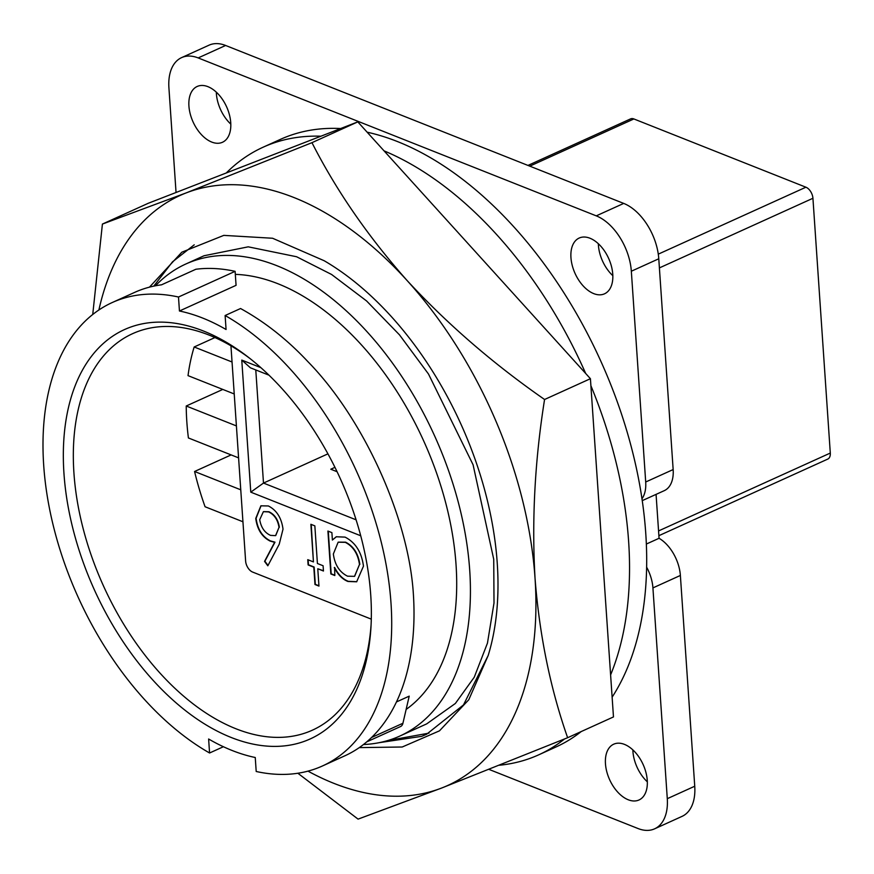 <?xml version="1.0" encoding="UTF-8"?>
<svg xmlns="http://www.w3.org/2000/svg" width="874" height="874" viewBox="0 0 874 874"><rect width="100%" height="100%" fill="white"/><g stroke="black" fill="none" stroke-linecap="round" stroke-linejoin="round"><path stroke-width="1.31" d="M378.999 742.703L421.661 736.345L426.512 734.313L463.493 704.914L488.184 655.478A268.569 161.253 -114.4 0 0 324.232 260.758L272.59 238.252L223.799 235.379L181.825 252.204L149.476 287.142M428.992 733.133L387.63 740.595M297.859 773.239L358.078 819.124L441.785 787.977A323.937 194.498 65.6 0 1 333.912 783.366A323.937 194.498 65.6 0 1 307.987 771.13M311.963 142.67L186.118 192.925A323.937 194.498 65.6 0 1 407.197 280.641A323.937 194.498 65.6 0 1 535.03 578.162A323.937 194.498 65.6 0 1 441.785 787.977L567.63 737.722C550.325 688.384 539.455 635.201 535.03 578.162C531.687 519.899 534.866 460.347 544.568 399.494C493.1 363.682 447.302 324.068 407.197 280.641C368.107 236.592 336.359 190.608 311.963 142.67L357.805 121.879L148.252 203.281L102.411 224.072L92.731 314.498M544.568 399.494L590.42 378.704L357.805 121.879M98.882 309.997A323.937 194.498 65.6 0 1 186.118 192.925L102.411 224.072M567.63 737.722L613.472 716.931L590.42 378.704M488.184 655.478L468.781 699.746L439.48 730.839L402.204 747.008L359.28 747.609M63.955 473.402A224.749 134.946 65.6 0 1 248.314 357.215A224.749 134.946 65.6 0 1 370.74 595.107A224.749 134.946 65.6 0 1 370.937 627.608A224.749 134.946 65.6 0 1 218.533 731.789A224.749 134.946 65.6 0 1 63.955 473.402M250.423 358.853A217.692 130.707 -114.4 0 0 132.597 333.671A217.692 130.707 -114.4 0 0 73.929 472.987A217.692 130.707 -114.4 0 0 162.083 675.373A217.692 130.707 -114.4 0 0 312.4 730.172A217.692 130.707 -114.4 0 0 371.079 624.943M647.339 781.837A30.623 18.387 65.6 0 1 632.918 751.345A30.623 18.387 65.6 0 1 632.842 749.881M647.263 780.373A30.623 18.387 -114.4 0 0 634.863 751.902A30.623 18.387 -114.4 0 0 613.712 744.189A30.623 18.387 -114.4 0 0 605.464 763.789A30.623 18.387 -114.4 0 0 617.863 792.259A30.623 18.387 -114.4 0 0 639.014 799.972A30.623 18.387 -114.4 0 0 647.263 780.373M230.802 124.119A30.623 18.387 65.6 0 1 216.381 93.627A30.623 18.387 65.6 0 1 216.315 92.163M230.736 122.655A30.623 18.387 -114.4 0 0 218.336 94.184A30.623 18.387 -114.4 0 0 197.185 86.471A30.623 18.387 -114.4 0 0 188.926 106.071A30.623 18.387 -114.4 0 0 201.337 134.552A30.623 18.387 -114.4 0 0 222.477 142.265A30.623 18.387 -114.4 0 0 230.736 122.655M612.827 275.681A30.623 18.387 65.6 0 1 598.406 245.19A30.623 18.387 65.6 0 1 598.34 243.726M612.761 274.218A30.623 18.387 -114.4 0 0 600.362 245.747A30.623 18.387 -114.4 0 0 579.211 238.034A30.623 18.387 -114.4 0 0 570.951 257.633A30.623 18.387 -114.4 0 0 583.362 286.115A30.623 18.387 -114.4 0 0 604.502 293.817A30.623 18.387 -114.4 0 0 612.761 274.218M185.823 264.003L204.024 255.754L248.238 246.829L296.603 256.748L331.596 274.48L366.577 300.951L399.473 334.84L428.489 374.017L473.085 464.771L493.734 559.294L494.007 603.016L487.452 643.144L474.254 677.219L455.365 703.472L426.654 723.901L399.866 736.039A259.152 155.594 -114.4 0 0 469.709 570.187A259.152 155.594 -114.4 0 0 364.764 329.247A259.152 155.594 -114.4 0 0 185.823 264.003A259.152 155.594 -114.4 0 0 155.441 285.798M363.453 744.539A259.152 155.594 -114.4 0 0 399.866 736.039M406.137 709.426A239.126 143.576 -114.4 0 0 456.042 564.768A239.126 143.576 -114.4 0 0 235.325 274.37M366.698 741.895L400.576 726.534A9.428 5.659 -114.4 0 0 402.925 723.268L409.207 696.152L396.457 701.942M208.624 739.011A239.126 143.576 -114.4 0 0 255.252 757.507L256.202 771.491A254.443 152.775 -114.4 0 0 322.43 765.985A254.443 152.775 -114.4 0 0 383.861 553.428A254.443 152.775 -114.4 0 0 225.121 315.514L226.071 329.498A239.126 143.576 -114.4 0 0 179.443 311.002L178.493 297.018A254.443 152.775 -114.4 0 0 112.265 302.524A254.443 152.775 -114.4 0 0 43.7 465.361A254.443 152.775 -114.4 0 0 209.574 752.995L208.624 739.011M179.443 311.002L236.067 285.328L235.117 271.344L178.493 297.018M235.117 271.344A254.443 152.775 -114.4 0 0 195.863 269.258L161.548 284.815A254.443 152.775 -114.4 0 0 134.574 292.419L112.265 302.524M499.404 765.231A333.595 200.299 -114.4 0 0 538.712 754.83A333.595 200.299 -114.4 0 0 564.506 738.989M610.609 674.881A333.595 200.299 -114.4 0 0 614.302 665.234A333.595 200.299 -114.4 0 0 590.89 385.674M538.712 754.83L555.864 747.041A333.595 200.299 -114.4 0 0 581.232 731.549M612.128 697.168A333.595 200.299 -114.4 0 0 631.454 657.456A333.595 200.299 -114.4 0 0 646.629 567.171A32.983 19.807 65.6 0 1 652.922 587.907L667.288 798.683L694.743 786.229A47.12 28.296 65.6 0 1 682.037 816.382L654.593 828.836A47.12 28.296 -114.4 0 0 667.288 798.683M214.938 337.561L194.17 346.978A217.692 130.707 -114.4 0 0 188.03 375.634L234.221 393.956M222.804 389.422L186.228 406.006A217.692 130.707 -114.4 0 0 186.828 421.781A217.692 130.707 -114.4 0 0 188.413 437.961L238.58 457.867M337.08 471.72L330.798 469.229L334.95 467.339M231.14 454.906L194.574 471.49A217.692 130.707 -114.4 0 0 205.062 506.745L242.939 521.767M194.17 346.978L232.047 362M658.286 254.148L805.915 187.211L633.879 118.951L529.797 166.147M230.944 345.82L245.616 560.988A9.428 5.659 -114.4 0 0 252.619 572.066L371.286 619.142M658.559 530.933L830.3 453.06L812.929 198.278L659.4 267.903M327.936 453.846L263.489 483.071L356.079 519.812M322.43 765.985L344.727 755.868A254.443 152.775 -114.4 0 0 367.091 741.567A254.443 152.775 -114.4 0 0 413.304 593.031C408.289 516.927 363.289 418.143 307.867 361.618C287.24 339.571 264.8 321.872 240.558 308.522L225.121 315.514M223.394 746.735L209.574 752.995M153.769 286.137L172.528 261.818L194.236 244.818M488.981 769.393L638.031 828.53A47.12 28.296 -114.4 0 0 654.593 828.836M596.265 215.856L623.719 203.413A47.12 28.296 65.6 0 1 658.778 258.78L673.155 469.557L645.7 482L631.334 271.224A47.12 28.296 -114.4 0 0 596.265 215.856L198.169 57.924A47.12 28.296 -114.4 0 0 181.606 57.618A47.12 28.296 -114.4 0 0 168.911 87.771L176.045 192.488M181.606 57.618L209.061 45.164A47.12 28.296 65.6 0 1 225.612 45.47L198.169 57.924M623.719 203.413L225.612 45.47M645.7 482A32.983 19.807 65.6 0 1 641.975 498.77A333.595 200.299 -114.4 0 0 367.135 132.182M673.155 469.557A32.983 19.807 65.6 0 1 664.262 490.664L642.248 500.638M656.068 494.378L659.062 538.286A32.983 19.807 65.6 0 1 680.376 575.453L652.922 587.907M694.743 786.229L680.376 575.453M340.663 128.544A333.595 200.299 -114.4 0 0 280.336 139.403L263.172 147.182A333.595 200.299 -114.4 0 0 226.257 172.986M659.062 538.286L646.356 544.043M186.228 406.006L236.406 425.911M194.574 471.49L240.754 489.811M585.689 373.482A333.595 200.299 -114.4 0 0 384.047 150.852M320.922 136.213A333.595 200.299 -114.4 0 0 263.172 147.182M646.629 567.171A333.595 200.299 -114.4 0 0 641.975 498.77M259.709 519.713C261.064 527.492 264.658 532.714 270.514 535.369L275.572 535.642L279.024 527.372C277.768 519.735 274.294 514.578 268.569 511.902L263.38 511.683L259.709 519.713M333.344 553.985C334.786 564.801 339.516 572.197 347.557 576.184L354.494 576.359L359.487 564.506C357.925 553.799 353.194 546.403 345.285 542.339L338.14 542.208L333.344 553.985M275.736 535.554L279.024 527.372M279.363 527.219C278.118 519.582 274.633 514.425 268.919 511.749L268.569 511.902M268.919 511.749L263.555 511.618M354.658 576.272L359.487 564.506M359.837 564.353C358.274 553.646 353.533 546.25 345.623 542.175L345.285 542.339M345.623 542.175L338.304 542.131M268.012 565.434L264.888 561.239L274.982 542.164L270.427 540.908C262.309 536.778 257.535 529.24 256.093 518.293L261.053 505.751M334.797 575.234L331.18 573.792L328.274 531.195M356.821 581.702L348.311 581.319C342.827 579.178 338.271 574.546 334.622 567.434L334.818 575.529L330.842 573.956L327.914 531.053L331.891 532.627L332.393 540.045L336.261 536.767L345.066 537.117C355.445 542.459 361.585 552.128 363.475 566.144L356.647 581.789L347.972 581.483C342.488 579.331 337.921 574.699 334.272 567.587M332.393 540.045L336.435 536.691M323.435 570.722L317.775 568.766L318.955 586.083L314.979 584.498L313.799 567.193L308.118 564.932L307.757 559.666L313.438 561.916L310.871 524.291L314.848 525.864L317.415 563.501L323.096 565.751L323.456 571.017L317.775 568.766M313.438 561.916L311.231 524.433M318.934 585.777L315.317 584.345L314.137 567.029L308.456 564.779L308.118 559.808M283.012 529.163L279.221 544.251L267.826 565.795L264.549 561.392L274.633 542.317L270.088 541.061C261.971 536.931 257.196 529.393 255.754 518.457L260.878 505.827L268.373 505.959C276.676 510.208 281.548 517.943 283.012 529.163M268.995 375.175L250.412 367.812L241.77 360.077L260.889 367.659M360.722 535.773L250.772 492.149L263.489 483.071L255.776 369.931M830.3 453.06A9.428 5.659 65.6 0 1 827.765 459.09L658.887 535.675M527.962 165.426L630.569 118.897A9.428 5.659 65.6 0 1 633.879 118.951M805.915 187.211A9.428 5.659 65.6 0 1 812.929 198.278M612.182 275.059L612.794 274.786M402.925 723.268L371.57 737.492M658.778 258.78L631.334 271.224M250.772 492.149L241.77 360.077"/></g></svg>
